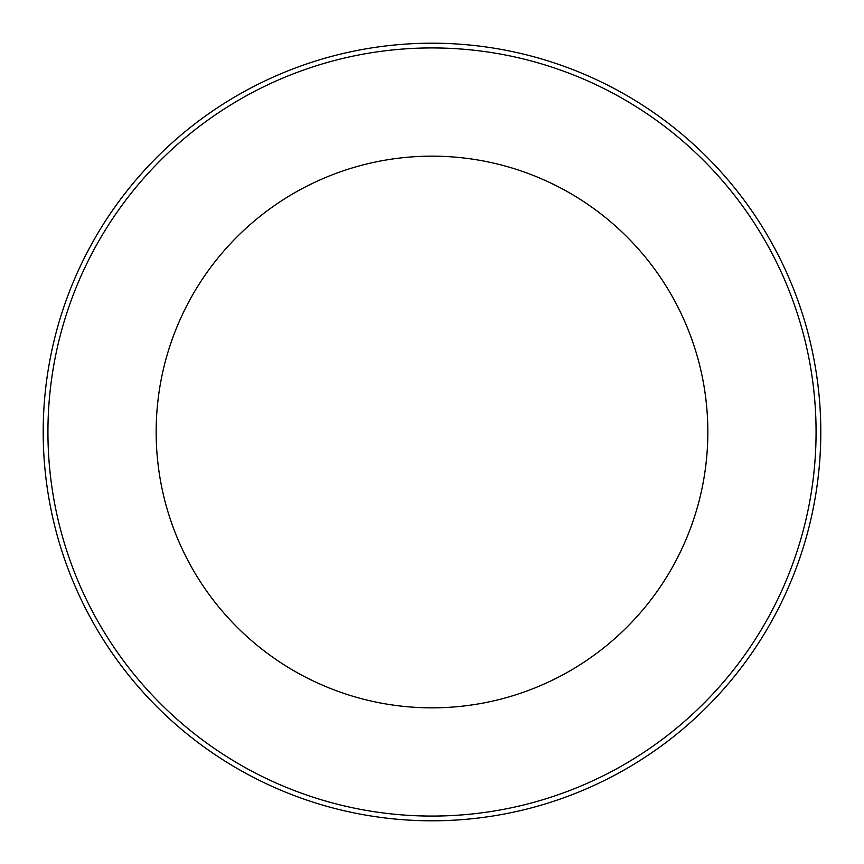 <?xml version="1.0" encoding="UTF-8"?>
<svg xmlns="http://www.w3.org/2000/svg" width="864" height="864" viewBox="0 0 864 864"><rect width="100%" height="100%" fill="white"/><g stroke="black" fill="none" stroke-linecap="round" stroke-linejoin="round"><path stroke-width="1.3" d="M432 43.2A388.8 388.8 0 0 1 820.8 432A388.8 388.8 0 0 1 432 820.8A388.8 388.8 0 0 1 43.2 432A388.8 388.8 0 0 1 432 43.2M432 47.93A384.07 384.07 0 0 1 816.07 432A384.07 384.07 0 0 1 432 816.07A384.07 384.07 0 0 1 47.93 432A384.07 384.07 0 0 1 432 47.93M432 156.157A275.843 275.843 0 0 1 707.843 432A275.843 275.843 0 0 1 432 707.843A275.843 275.843 0 0 1 156.157 432A275.843 275.843 0 0 1 432 156.157"/></g></svg>
